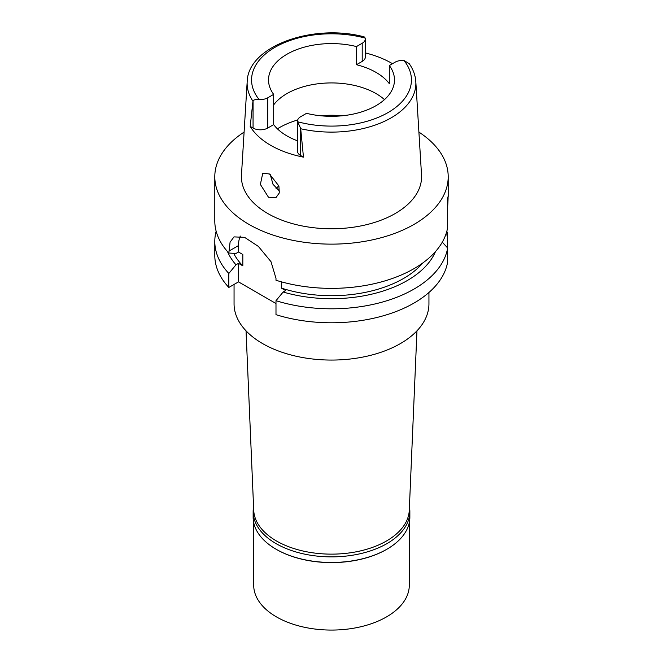 <?xml version="1.0" encoding="UTF-8"?>
<svg xmlns="http://www.w3.org/2000/svg" width="663" height="663" viewBox="0 0 663 663"><rect width="100%" height="100%" fill="white"/><g stroke="black" fill="none" stroke-linecap="round" stroke-linejoin="round"><path stroke-width="0.99" d="M303.463 157.148L300.695 128.746A84.367 48.714 180 0 0 391.162 117.84A84.367 48.714 180 0 0 415.817 81.673C415.386 75.333 413.182 69.325 409.195 63.656L403.958 60.466A10.674 6.158 180 0 0 395.057 62.223L389.322 65.538A62.985 36.366 0 0 1 394.485 79.95A62.985 36.366 0 0 1 376.037 105.666A62.985 36.366 0 0 1 306.53 113.332L300.588 116.763A10.376 5.992 180 0 0 297.546 120.998A10.376 5.992 180 0 0 297.629 121.752L300.588 128.241L300.588 155.49L303.463 157.148A86.008 49.659 180 0 1 250.183 126.393L253.059 128.05A10.376 5.992 0 0 0 267.736 128.05L273.678 124.619L273.678 94.37A62.985 36.366 0 0 1 268.515 79.95A62.985 36.366 0 0 1 286.963 54.233A62.985 36.366 0 0 1 356.47 46.567L356.47 64.717L362.205 61.41A10.674 6.158 0 0 0 365.33 57.051L365.33 38.902A10.674 6.158 180 0 1 362.205 43.252L356.47 46.567M356.47 64.717A62.985 36.366 0 0 1 389.322 83.687L389.322 65.538M273.678 104.87A62.985 36.366 180 0 1 286.963 93.574A62.985 36.366 180 0 1 384.474 99.624M365.33 52.907A85.27 49.228 180 0 1 392.496 63.698M273.678 94.37L267.736 97.801A10.376 5.992 180 0 1 259.1 99.508C255.462 99.442 253.448 99.873 253.059 100.809L252.959 101.182A84.367 48.714 180 0 1 247.183 81.673C247.896 45.996 313.425 23.139 364.186 36.879L365.247 38.114A10.674 6.158 180 0 1 365.33 38.902M273.678 124.619A62.985 36.366 0 0 0 297.546 140.829M297.546 120.998L297.546 151.255A10.376 5.992 0 0 0 300.588 155.49M300.695 128.746L300.588 128.241M247.183 81.673L241.473 174.916A90.085 52.012 0 0 0 295.557 224.45A90.085 52.012 0 0 0 395.198 213.536A90.085 52.012 0 0 0 421.527 174.916L415.817 81.673M252.959 101.182L250.191 126.393M268.49 197.251L275.965 197.632L279.272 192.991L278.899 186.005L269.468 173.996L262.772 173.167L260.368 184.422L268.49 197.251M418.908 132.103A116.705 67.377 180 0 1 448.205 176.756A116.705 67.377 180 0 1 414.027 224.401A116.705 67.377 180 0 1 286.839 239.003A116.705 67.377 180 0 1 214.795 176.756A116.705 67.377 180 0 1 244.092 132.103M447.649 206.839C448.221 197.45 448.221 194.649 447.649 198.436L447.649 227.55A116.705 67.377 0 0 1 414.027 268.631A116.705 67.377 0 0 1 275.99 280.258L275.99 278.377L271.001 261.686L258.413 246.445L244.572 237.346L234.006 236.89L230.086 242.152L228.834 253.034L235.978 253.457L238.498 252.006L242.824 254.501L242.824 265.846L238.498 263.352L235.978 264.802A107.066 61.816 180 0 1 227.5 251.567M448.205 176.756L448.205 196.497L447.649 198.436M447.649 214.431L447.649 209.798M228.834 287.452L228.834 273.471A116.705 67.377 180 0 1 214.795 241.423L214.795 255.404A116.705 67.377 0 0 0 228.834 287.452L238.498 281.874L275.99 303.53M275.99 314.676A116.705 67.377 0 0 0 414.027 303.049A116.705 67.377 0 0 0 447.649 261.968L447.649 247.987A116.705 67.377 180 0 1 414.027 289.068A116.705 67.377 180 0 1 275.99 300.695L275.99 314.676M442.287 242.169L447.649 247.987L447.649 234.868L445.66 235M281.327 281.825L281.327 288.074L285.654 290.576L283.134 292.027L275.99 300.695M238.498 281.874L238.498 263.352M238.498 252.006L238.498 245.575A33.349 19.252 60 0 1 240.338 236.086M228.834 273.471L235.978 264.802M214.795 241.423A116.705 67.377 180 0 1 216.146 231.205M233.674 253.324A101.887 58.825 0 0 0 242.824 265.846M214.795 176.756L214.795 220.986A116.705 67.377 0 0 0 228.834 253.034M281.327 288.074A101.887 58.825 0 0 0 403.543 278.477A101.887 58.825 0 0 0 422.861 262.913M435.5 251.567A107.066 61.816 180 0 1 407.206 280.59A107.066 61.816 180 0 1 283.134 292.027M446.854 231.205A116.705 67.377 180 0 1 447.649 234.868M234.056 284.435L234.056 303.811A97.444 56.256 0 0 0 294.215 355.782A97.444 56.256 0 0 0 400.402 343.591A97.444 56.256 0 0 0 428.944 303.811L428.944 292.491M246.039 330.837L253.722 510.328A77.803 44.918 0 0 0 302.618 550.928A77.803 44.918 0 0 0 386.512 540.975A77.803 44.918 0 0 0 409.278 510.328L416.961 330.837M276.048 188.507A63.913 36.896 180 0 1 278.874 185.922M279.554 191.209L273.015 184.306L270.231 174.468M409.427 506.888A78.358 45.241 180 0 1 409.858 511.637A78.358 45.241 180 0 1 386.91 543.627A78.358 45.241 180 0 1 301.516 553.431A78.358 45.241 180 0 1 253.142 511.637L253.142 517.231A78.358 45.241 0 0 0 276.09 549.221A78.358 45.241 0 0 0 386.91 549.221L386.512 549.453A77.803 44.918 180 0 1 276.479 549.445A77.803 44.918 180 0 1 276.289 549.337M386.521 549.445A77.803 44.918 180 0 1 386.512 549.453L386.91 549.221A78.358 45.241 0 0 0 409.858 517.231L409.858 511.637M253.142 511.637A78.358 45.241 180 0 1 253.573 506.888M253.697 522.61L253.697 585.147A77.803 44.918 0 0 0 301.723 626.651A77.803 44.918 0 0 0 386.512 616.913A77.803 44.918 0 0 0 409.303 585.147L409.303 522.61M403.958 60.466A79.933 46.145 180 0 1 387.971 112.611A79.933 46.145 180 0 1 297.629 121.752M362.205 61.41L362.205 43.252M259.1 99.508A79.933 46.145 180 0 1 274.93 47.346A79.933 46.145 180 0 1 365.247 38.114M253.059 128.05L253.059 100.809M267.736 97.801L267.736 128.05M238.498 245.575L228.834 251.153M277.391 128.813A74.099 42.78 180 0 1 279.106 127.793A74.099 42.78 180 0 1 297.704 119.97M320.378 115.743A74.099 42.78 180 0 1 342.622 115.743"/></g></svg>
